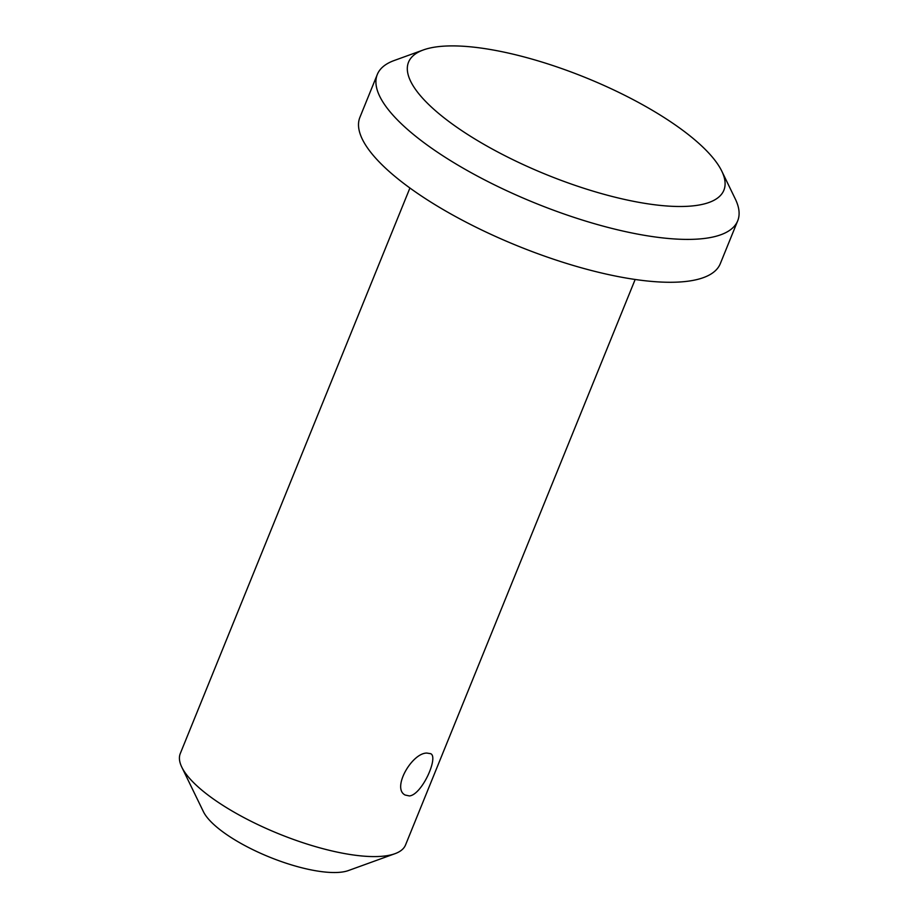 <?xml version="1.0" encoding="UTF-8"?>
<svg xmlns="http://www.w3.org/2000/svg" width="918" height="918" viewBox="0 0 918 918"><rect width="100%" height="100%" fill="white"/><g stroke="black" fill="none" stroke-linecap="round" stroke-linejoin="round"><path stroke-width="1.38" d="M695.224 205.609A170.174 52.315 -157.9 0 1 484.75 144.815A170.174 52.315 -157.9 0 1 423.347 49.951A170.174 52.315 -157.9 0 1 585.891 77.732A170.174 52.315 -157.9 0 1 721.789 171.138A170.174 52.315 -157.9 0 1 695.224 205.609M721.789 171.138L735.307 198.988A194.49 59.785 -157.9 0 1 737.705 220.802A194.49 59.785 -157.9 0 1 704.944 238.393A194.49 59.785 -157.9 0 1 491.199 183.233A194.49 59.785 -157.9 0 1 377.309 74.461A194.49 59.785 -157.9 0 1 394.235 60.496L423.347 49.951M737.705 220.802L720.297 263.673A194.49 59.785 -157.9 0 1 687.536 281.264A194.49 59.785 -157.9 0 1 473.791 226.103A194.49 59.785 -157.9 0 1 359.902 117.332L377.309 74.461M426.847 753.07L430.645 753.678C438.873 756.88 422.05 794.713 409.439 795.94L405.182 795.045C391.493 788.447 411.918 752.875 426.847 753.07M635.164 279.474L405.538 844.962A121.555 37.363 -157.9 0 1 394.969 853.694A121.555 37.363 -157.9 0 1 385.067 855.955A121.555 37.363 -157.9 0 1 269.341 829.838A121.555 37.363 -157.9 0 1 181.787 767.138A121.555 37.363 -157.9 0 1 180.295 753.506L409.921 188.006M394.969 853.694L348.381 870.562A82.654 25.406 -157.9 0 1 341.657 872.1A82.654 25.406 -157.9 0 1 262.961 854.337A82.654 25.406 -157.9 0 1 203.429 811.707L181.787 767.138"/></g></svg>
